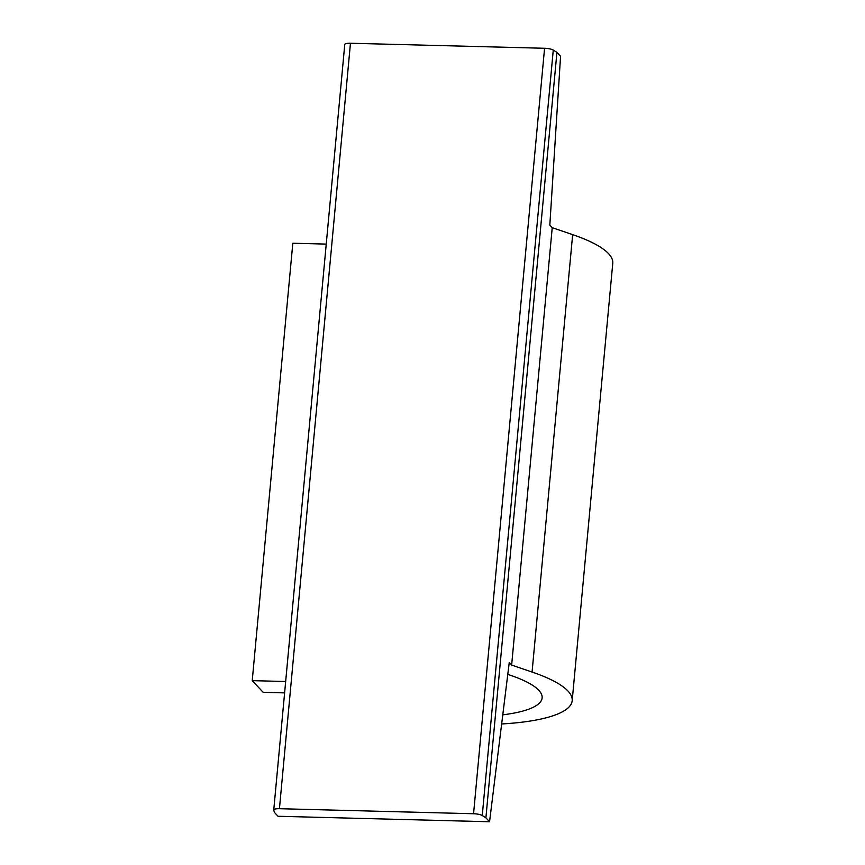 <?xml version="1.0" encoding="UTF-8"?>
<svg xmlns="http://www.w3.org/2000/svg" width="865" height="865" viewBox="0 0 865 865"><rect width="100%" height="100%" fill="white"/><g stroke="black" fill="none" stroke-linecap="round" stroke-linejoin="round"><path stroke-width="1.3" d="M501.646 723.962A143.417 34.892 5.3 0 0 572.187 700.682A143.417 34.892 5.3 0 0 532.072 672.04L572.652 234.642L552.227 227.679L549.826 225.105L560.563 56.301L556.919 52.397L485.903 817.857L482.259 815.533A7.547 1.838 5.3 0 0 473.566 813.738L279.438 808.699L350.455 43.25A7.547 1.838 -174.7 0 0 344.757 44.504L273.751 809.954A7.547 1.838 5.3 0 1 279.438 808.699M556.919 52.397L553.265 50.073L482.259 815.533M532.072 672.04L511.648 665.077L509.247 662.514L489.558 821.75L278.043 816.268L274.4 812.376L273.772 810.127A7.547 1.838 5.3 0 1 273.751 809.954M284.607 692.887L263.176 692.324L252.234 680.647L292.813 243.238L326.246 244.103M252.234 680.647L285.666 681.512M507.777 674.376L510.458 675.284A113.218 27.55 5.3 0 1 542.128 697.893A113.218 27.55 5.3 0 1 502.77 714.836M572.652 234.642A143.417 34.892 5.3 0 1 612.766 263.284L572.187 700.682M511.648 665.077L552.227 227.679M350.455 43.25L544.572 48.278A7.547 1.838 5.3 0 1 553.265 50.073M489.558 821.75L485.903 817.857M473.566 813.738L544.572 48.278"/></g></svg>

